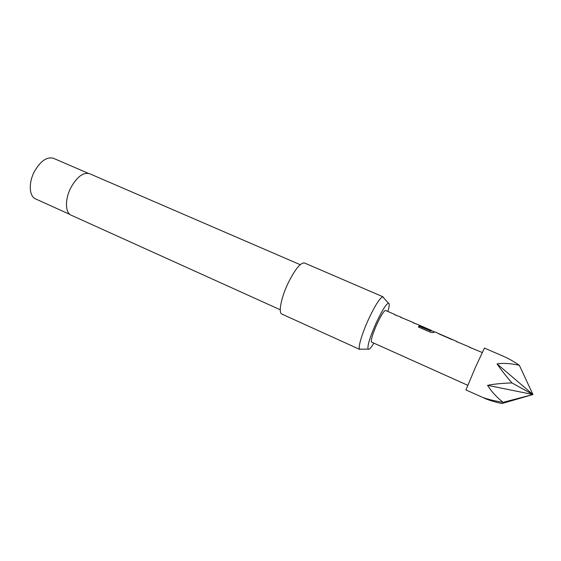<?xml version="1.0" encoding="UTF-8"?>
<svg xmlns="http://www.w3.org/2000/svg" width="561" height="561" viewBox="0 0 561 561"><rect width="100%" height="100%" fill="white"/><g stroke="black" fill="none" stroke-linecap="round" stroke-linejoin="round"><path stroke-width="0.84" d="M484.445 348.072L475.623 366.908L465.939 389.937L482.292 397.258C487.2 399.173 494.122 400.87 503.056 402.356C496.134 396.662 490.98 390.982 487.579 385.33C494.045 384.04 502.158 383.24 511.92 382.925C505.559 375.498 500.608 369.152 497.06 363.886C503.357 362.953 510.783 363.416 519.346 365.295C513.673 361.445 508.638 358.563 504.255 356.656L484.445 348.072M387.889 311.474C389.502 305.878 389.671 303.101 388.387 303.15C385.891 304.357 381.845 310.885 376.263 322.736C370.05 336.873 367.315 345.667 368.065 349.117C368.893 350.099 370.828 348.108 373.885 343.143M361.032 349.173L359.538 349.187C357.911 347.364 362.161 333.073 368.668 319.013C375.078 305.472 379.755 298.066 382.7 296.797L383.696 297.912M300.191 264.687L89.55 173.693C83.231 172.052 76.955 176.785 70.721 187.914C64.788 199.45 65.188 212.885 71.198 215.207L280.262 309.77M383.107 296.846L304.462 262.976C300.465 262.562 294.974 269.378 287.968 283.424C281.082 297.884 278.214 312.933 281.867 314.083L359.846 349.461M482.172 352.511L469.606 347.259M469.592 347.035L456.815 341.691M456.766 341.453L437.917 333.262M438.835 333.865L450.602 338.984M437.875 333.234L434.607 331.81L433.464 332.624L430.455 332.266L418.331 326.979L419.074 325.983L430.462 330.941L431.535 330.688M420.126 325.717L430.098 329.847L419.312 325.191M419.235 325.121L413.345 322.764M413.169 322.484L401.052 317.421M400.849 317.119L395.084 314.819M394.867 314.511L385.582 310.471C384.026 310.647 381.171 315.121 377.027 323.886C372.476 334.286 370.667 340.359 371.592 342.112L467.692 385.267M519.346 365.295L532.95 394.537L501.92 403.541C494.606 401.964 488.638 400.147 484.038 398.093M503.056 402.356L532.95 394.537L497.06 363.886M511.92 382.925L532.95 394.537L487.579 385.33M394.558 314.679L397.293 315.78M400.547 317.288L403.303 318.396M412.896 322.666L415.687 323.788M418.366 326.993L419.004 326.151L430.694 330.976M421.879 326.481L429.817 329.938M430.624 331.151L431.339 330.604L434.34 331.909M440.75 334.693L450.546 338.746M456.577 341.677L459.501 342.855M469.424 347.273L472.39 348.472M88.175 173.293L53.533 158.321C46.851 156.498 40.42 161 34.235 171.834C28.38 183.082 29.214 196.42 35.588 198.91L69.978 214.463M388.387 303.15L382.7 296.797M421.907 326.285L431.416 330.422M440.897 334.545L450.406 338.683M368.065 349.117L359.538 349.187M450.406 338.9L452.012 339.601"/></g></svg>
